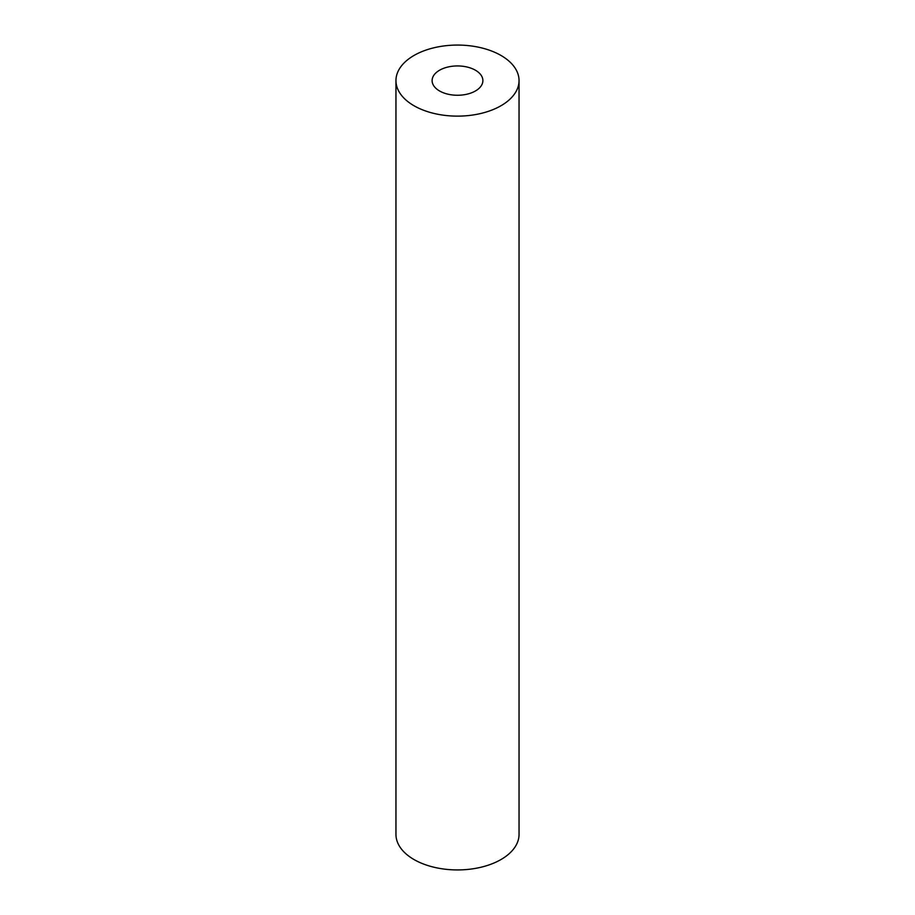 <?xml version="1.0" encoding="UTF-8"?>
<svg xmlns="http://www.w3.org/2000/svg" width="915" height="915" viewBox="0 0 915 915"><rect width="100%" height="100%" fill="white"/><g stroke="black" fill="none" stroke-linecap="round" stroke-linejoin="round"><path stroke-width="1.37" d="M475.457 70.238A25.391 14.663 0 0 0 447.79 67.058A25.391 14.663 0 0 0 432.109 80.6A25.391 14.663 0 0 0 439.543 90.962A25.391 14.663 0 0 0 467.21 94.142A25.391 14.663 0 0 0 482.891 80.6A25.391 14.663 0 0 0 475.457 70.238M413.98 105.728A61.545 35.536 0 0 0 481.05 113.426A61.545 35.536 0 0 0 519.045 80.6A61.545 35.536 0 0 0 501.02 55.472A61.545 35.536 0 0 0 433.95 47.774A61.545 35.536 0 0 0 395.955 80.6A61.545 35.536 0 0 0 413.98 105.728M395.955 80.6L395.955 834.4A61.545 35.536 0 0 0 413.98 859.528A61.545 35.536 0 0 0 481.05 867.226A61.545 35.536 0 0 0 519.045 834.4L519.045 80.6"/></g></svg>
